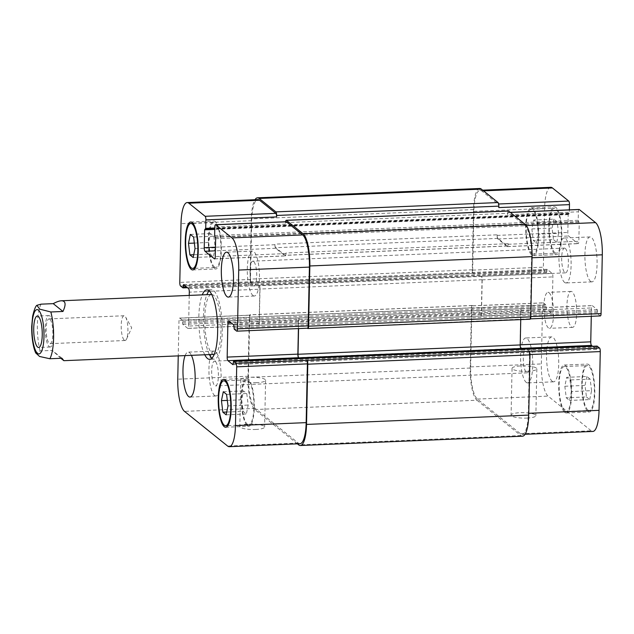 <?xml version="1.0" encoding="UTF-8"?>
<svg xmlns="http://www.w3.org/2000/svg" width="634" height="634" viewBox="0 0 634 634"><rect width="100%" height="100%" fill="white"/><g stroke="black" fill="none" stroke-linecap="round" stroke-linejoin="round"><path stroke-width="0.48" stroke-dasharray="3.17 2.38" d="M124.304 340.22A12.395 3.321 -92.4 0 0 125.072 340.513A12.395 3.321 -92.4 0 0 126.554 339.047A12.395 3.321 -92.4 0 0 127.878 327.992A12.395 3.321 -92.4 0 0 125.635 317.095A12.395 3.321 -92.4 0 0 124.034 315.756A12.395 3.321 -92.4 0 0 121.197 326.851A12.395 3.321 -92.4 0 0 124.304 340.22M49.206 346.632A15.739 4.216 -92.4 0 0 50.189 347.004A15.739 4.216 -92.4 0 0 53.747 331.106A15.739 4.216 -92.4 0 0 48.873 315.558A15.739 4.216 -92.4 0 0 45.268 329.648A15.739 4.216 -92.4 0 0 49.206 346.632M49.785 319.195A12.395 3.321 -92.4 0 0 49.008 318.902A12.395 3.321 -92.4 0 0 46.171 329.997A12.395 3.321 -92.4 0 0 49.278 343.366A12.395 3.321 -92.4 0 0 50.046 343.668A12.395 3.321 -92.4 0 0 52.884 332.565A12.395 3.321 -92.4 0 0 49.785 319.195M61.981 358.242L52.257 350.42L40.14 350.927L35.75 352.972M60.832 358.289L52.257 350.42M209.386 354.58A34.775 9.32 87.6 0 1 203.451 316.873A34.775 9.32 87.6 0 1 206.874 294.675M209.133 290.871A34.775 9.32 87.6 0 1 211.399 289.69A34.775 9.32 87.6 0 1 222.169 324.037A34.775 9.32 87.6 0 1 214.308 359.177A34.775 9.32 87.6 0 1 211.954 358.186M204.774 354.778A34.775 9.32 87.6 0 1 198.838 317.063A34.775 9.32 87.6 0 1 202.262 294.873M214.11 354.382A29.98 8.036 87.6 0 1 204.75 317.911A29.98 8.036 87.6 0 1 211.597 294.477M211.701 294.477A29.98 8.036 87.6 0 1 220.886 324.093A29.98 8.036 87.6 0 1 214.213 354.374M255.573 429.464A12.395 2.726 1.2 0 0 264.616 427.031A12.395 2.726 1.2 0 0 252.284 424.043A12.395 2.726 1.2 0 0 239.834 426.508A12.395 2.726 1.2 0 0 255.573 429.464M256.556 382.682A12.395 2.726 -178.8 0 1 240.817 379.734A12.395 2.726 -178.8 0 1 253.259 377.262A12.395 2.726 -178.8 0 1 265.598 380.249A12.395 2.726 -178.8 0 1 256.556 382.682M526.822 418.083A12.395 2.726 1.2 0 0 535.857 415.65A12.395 2.726 1.2 0 0 523.525 412.663A12.395 2.726 1.2 0 0 511.083 415.135A12.395 2.726 1.2 0 0 526.822 418.083M527.797 371.31A12.395 2.726 -178.8 0 1 512.058 368.354A12.395 2.726 -178.8 0 1 524.508 365.889A12.395 2.726 -178.8 0 1 536.839 368.877A12.395 2.726 -178.8 0 1 527.797 371.31M564.569 282.415A22.483 6.031 -92.4 0 0 565.972 282.946A22.483 6.031 -92.4 0 0 571.052 260.233A22.483 6.031 -92.4 0 0 564.086 238.019A22.483 6.031 -92.4 0 0 558.934 258.149A22.483 6.031 -92.4 0 0 564.569 282.415M565.282 248.401A12.395 3.321 87.6 0 1 568.381 261.771A12.395 3.321 87.6 0 1 565.544 272.866A12.395 3.321 87.6 0 1 561.708 260.622A12.395 3.321 87.6 0 1 564.506 248.1A12.395 3.321 87.6 0 1 565.282 248.401M590.539 281.322A22.483 6.031 -92.4 0 0 591.942 281.861A22.483 6.031 -92.4 0 0 597.022 259.147A22.483 6.031 -92.4 0 0 590.056 236.934A22.483 6.031 -92.4 0 0 584.905 257.063A22.483 6.031 -92.4 0 0 590.539 281.322M552.182 381.28A22.483 6.031 -92.4 0 0 553.585 381.819A22.483 6.031 -92.4 0 0 558.665 359.098A22.483 6.031 -92.4 0 0 551.699 336.892A22.483 6.031 -92.4 0 0 546.548 357.021A22.483 6.031 -92.4 0 0 552.182 381.28M526.212 382.373A22.483 6.031 -92.4 0 0 527.615 382.904A22.483 6.031 -92.4 0 0 532.695 360.191A22.483 6.031 -92.4 0 0 525.729 337.977A22.483 6.031 -92.4 0 0 520.577 358.107A22.483 6.031 -92.4 0 0 526.212 382.373M526.925 348.359A12.395 3.321 87.6 0 1 530.032 361.729A12.395 3.321 87.6 0 1 527.195 372.824A12.395 3.321 87.6 0 1 523.351 360.58A12.395 3.321 87.6 0 1 526.157 348.058A12.395 3.321 87.6 0 1 526.925 348.359M531.863 228.929L533.289 240.476L536.562 243.115L538.417 234.2L536.99 222.645L533.717 220.014L531.863 228.929L552.063 228.082L553.482 239.628L533.289 240.476M553.482 239.628L556.763 242.267L536.562 243.115M556.763 242.267L558.609 233.352L538.417 234.2M558.609 233.352L557.191 221.797L536.99 222.645M557.191 221.797L553.91 219.166L533.717 220.014M553.91 219.166L552.063 228.082M564.831 386.249L566.249 397.795L569.522 400.434L571.377 391.519L569.958 379.964L566.677 377.333L564.831 386.249L585.024 385.401L586.45 396.947L566.249 397.795M586.45 396.947L589.723 399.586L569.522 400.434M589.723 399.586L591.577 390.671L571.377 391.519M591.577 390.671L590.151 379.116L569.958 379.964M590.151 379.116L586.878 376.485L566.677 377.333M586.878 376.485L585.024 385.401M531.791 253.608A22.483 6.031 -92.4 0 0 533.194 254.147A22.483 6.031 -92.4 0 0 538.274 231.434A22.483 6.031 -92.4 0 0 531.308 209.22A22.483 6.031 -92.4 0 0 526.165 229.349A22.483 6.031 -92.4 0 0 531.791 253.608M554.877 252.641A22.483 6.031 87.6 0 1 549.242 228.383A22.483 6.031 87.6 0 1 554.393 208.253A22.483 6.031 87.6 0 1 561.359 230.459A22.483 6.031 87.6 0 1 556.28 253.18A22.483 6.031 87.6 0 1 554.877 252.641M531.76 255.074A23.981 6.427 -92.4 0 0 533.257 255.645A23.981 6.427 -92.4 0 0 538.678 231.41A23.981 6.427 -92.4 0 0 531.244 207.722A23.981 6.427 -92.4 0 0 525.752 229.191A23.981 6.427 -92.4 0 0 531.76 255.074M554.845 254.107A23.981 6.427 -92.4 0 0 556.343 254.678A23.981 6.427 -92.4 0 0 561.764 230.443A23.981 6.427 -92.4 0 0 554.33 206.755A23.981 6.427 -92.4 0 0 548.838 228.224A23.981 6.427 -92.4 0 0 554.845 254.107M564.759 410.927A22.483 6.031 -92.4 0 0 566.162 411.466A22.483 6.031 -92.4 0 0 571.242 388.753A22.483 6.031 -92.4 0 0 564.276 366.539A22.483 6.031 -92.4 0 0 559.125 386.669A22.483 6.031 -92.4 0 0 564.759 410.927M587.845 409.96A22.483 6.031 87.6 0 1 582.21 385.702A22.483 6.031 87.6 0 1 587.361 365.572A22.483 6.031 87.6 0 1 594.327 387.786A22.483 6.031 87.6 0 1 589.248 410.499A22.483 6.031 87.6 0 1 587.845 409.96M564.728 412.393A23.981 6.427 -92.4 0 0 566.225 412.964A23.981 6.427 -92.4 0 0 571.638 388.737A23.981 6.427 -92.4 0 0 564.212 365.041A23.981 6.427 -92.4 0 0 558.72 386.518A23.981 6.427 -92.4 0 0 564.728 412.393M587.813 411.426A23.981 6.427 -92.4 0 0 589.303 411.997A23.981 6.427 -92.4 0 0 594.724 387.762A23.981 6.427 -92.4 0 0 587.298 364.075A23.981 6.427 -92.4 0 0 581.806 385.543A23.981 6.427 -92.4 0 0 587.813 411.426M550.764 187.307A26.985 7.236 -92.4 0 0 544.598 208.404L543.362 267.168A2.996 0.8 -92.4 0 0 544.115 270.742L546.54 272.66L547.118 269.323L552.135 273.325A2.996 0.8 87.6 0 1 552.888 276.907L552.174 310.818A2.996 0.8 87.6 0 1 551.493 313.164A2.996 0.8 87.6 0 1 551.303 313.093L546.357 309.115L545.795 304.788L543.441 302.901A2.996 0.8 -92.4 0 0 543.251 302.83A2.996 0.8 -92.4 0 0 542.569 305.176L541.341 363.94A26.985 7.236 -92.4 0 0 548.085 396.115L591.197 430.795A26.985 7.236 -92.4 0 0 592.877 431.437M579.08 209.458A2.996 0.8 -92.4 0 0 578.398 211.804L578.216 220.283L579.222 223.469L578.85 241.3A2.996 0.8 87.6 0 1 578.16 243.646A2.996 0.8 87.6 0 1 577.978 243.575L568.579 236.014A2.996 0.8 87.6 0 1 567.826 232.44L568.199 214.601L569.3 213.111L569.372 209.87M591.284 316.303L591.467 307.934A2.996 0.8 87.6 0 1 592.148 305.588A2.996 0.8 87.6 0 1 592.338 305.659L597.276 309.638L597.846 313.957L600.2 315.851L529.501 318.815A2.996 0.8 -92.4 0 0 529.691 318.886A2.996 0.8 -92.4 0 0 530.373 316.54L531.601 257.776A26.985 7.236 -92.4 0 0 524.857 225.601L508.571 212.493A2.996 0.8 -92.4 0 0 508.381 212.422A2.996 0.8 -92.4 0 0 507.699 214.767L578.398 211.804M597.03 346.124L596.523 349.429L592.568 346.283M571.448 326.914A17.99 4.818 -92.4 0 0 572.573 327.35A17.99 4.818 -92.4 0 0 576.639 309.17A17.99 4.818 -92.4 0 0 571.068 291.402A17.99 4.818 -92.4 0 0 566.947 307.506A17.99 4.818 -92.4 0 0 571.448 326.914M252.926 295.484A22.483 6.031 -92.4 0 0 254.329 296.023A22.483 6.031 -92.4 0 0 259.409 273.302A22.483 6.031 -92.4 0 0 252.443 251.096A22.483 6.031 -92.4 0 0 247.292 271.225A22.483 6.031 -92.4 0 0 252.926 295.484M253.64 261.47A12.395 3.321 -92.4 0 0 252.863 261.176A12.395 3.321 -92.4 0 0 250.065 273.698A12.395 3.321 -92.4 0 0 253.901 285.942A12.395 3.321 -92.4 0 0 256.738 274.847A12.395 3.321 -92.4 0 0 253.64 261.47M214.569 395.442A22.483 6.031 -92.4 0 0 215.972 395.981A22.483 6.031 -92.4 0 0 221.052 373.26A22.483 6.031 -92.4 0 0 214.086 351.054A22.483 6.031 -92.4 0 0 208.943 371.183A22.483 6.031 -92.4 0 0 214.569 395.442M215.283 361.428A12.395 3.321 -92.4 0 0 214.514 361.134A12.395 3.321 -92.4 0 0 211.708 373.656A12.395 3.321 -92.4 0 0 215.552 385.9A12.395 3.321 -92.4 0 0 218.389 374.797A12.395 3.321 -92.4 0 0 215.283 361.428M185.104 355.603A22.483 6.031 87.6 0 1 188.116 352.139A22.483 6.031 87.6 0 1 191.413 355.333M208.681 242.481L210.1 254.036L213.373 256.667L215.227 247.751L213.809 236.205L210.528 233.566L208.681 242.481L194.353 243.084M193.758 254.717L210.1 254.036M193.18 257.515L213.373 256.667M195.026 248.599L215.227 247.751M193.608 237.053L213.809 236.205M190.327 234.414L210.528 233.566M241.641 399.8L243.068 411.355L246.341 413.986L248.195 405.071L246.769 393.524L243.496 390.885L241.641 399.8L227.313 400.403M226.726 412.037L243.068 411.355M226.14 414.834L246.341 413.986M227.994 405.919L248.195 405.071M226.568 394.372L246.769 393.524M223.295 391.733L243.496 390.885M214.379 266.922A22.483 6.031 -92.4 0 0 215.782 267.461A22.483 6.031 -92.4 0 0 220.862 244.74A22.483 6.031 -92.4 0 0 213.896 222.534A22.483 6.031 -92.4 0 0 208.744 242.663A22.483 6.031 -92.4 0 0 214.379 266.922M214.347 268.388A23.981 6.427 -92.4 0 0 215.845 268.959A23.981 6.427 -92.4 0 0 221.266 244.724A23.981 6.427 -92.4 0 0 213.832 221.036A23.981 6.427 -92.4 0 0 208.34 242.505A23.981 6.427 -92.4 0 0 214.347 268.388M247.347 424.241A22.483 6.031 -92.4 0 0 248.742 424.78A22.483 6.031 -92.4 0 0 253.83 402.067A22.483 6.031 -92.4 0 0 246.864 379.853A22.483 6.031 -92.4 0 0 241.713 399.983A22.483 6.031 -92.4 0 0 247.347 424.241M247.315 425.707A23.981 6.427 -92.4 0 0 248.805 426.278A23.981 6.427 -92.4 0 0 254.226 402.051A23.981 6.427 -92.4 0 0 246.8 378.355A23.981 6.427 -92.4 0 0 241.308 399.824A23.981 6.427 -92.4 0 0 247.315 425.707M189.233 295.42L188.591 326.066A2.996 0.8 87.6 0 1 187.91 328.412A2.996 0.8 87.6 0 1 187.719 328.341L182.774 324.362L182.212 320.043L179.858 318.149A2.996 0.8 -92.4 0 0 179.668 318.078A2.996 0.8 -92.4 0 0 178.986 320.424L178.241 355.888M548.37 327.889A17.99 4.818 87.6 0 1 543.861 308.473A17.99 4.818 87.6 0 1 547.982 292.369A17.99 4.818 87.6 0 1 553.553 310.145A17.99 4.818 87.6 0 1 549.488 328.317A17.99 4.818 87.6 0 1 548.37 327.889M299.993 443.721A26.985 7.236 87.6 0 1 298.313 443.079L255.193 408.399A26.985 7.236 87.6 0 1 248.449 376.224L249.685 317.46A2.996 0.8 87.6 0 1 250.367 315.114A2.996 0.8 87.6 0 1 250.557 315.185L179.858 318.149M520.966 348.518L520.807 348.383A2.996 0.8 87.6 0 1 520.054 344.809L520.768 310.898A2.996 0.8 87.6 0 1 521.449 308.552A2.996 0.8 87.6 0 1 521.639 308.623L299.446 317.943A2.996 0.8 -92.4 0 0 299.264 317.872A2.996 0.8 -92.4 0 0 298.574 320.218L298.4 328.586M307.498 328.206A2.996 0.8 87.6 0 1 307.308 328.135L236.617 331.099M508.413 210.963A2.996 0.8 -92.4 0 0 507.731 213.309L285.538 222.629L285.506 224.087A2.996 0.8 87.6 0 1 286.196 221.742M285.094 255.859A2.996 0.8 -92.4 0 0 285.276 255.93A2.996 0.8 -92.4 0 0 285.966 253.584L285.974 253.006A2.996 0.8 -92.4 0 1 285.292 255.343A2.996 0.8 -92.4 0 1 285.102 255.272L275.703 247.712A2.996 0.8 -92.4 0 1 274.95 244.138L274.942 244.724A2.996 0.8 -92.4 0 0 275.687 248.298L285.094 255.859L214.76 258.807M479.692 188.488A26.985 7.236 -92.4 0 0 473.527 209.577L472.267 269.807A2.996 0.8 -92.4 0 0 473.012 273.381L251.23 283.026A2.996 0.8 87.6 0 1 250.478 279.451L251.714 220.687A26.985 7.236 87.6 0 1 257.872 199.599M260.003 289.191A2.996 0.8 -92.4 0 0 259.251 285.617L259.092 285.482A2.996 0.8 -92.4 0 1 259.837 289.056L259.124 322.975A2.996 0.8 -92.4 0 1 258.442 325.313A2.996 0.8 -92.4 0 1 258.252 325.242L258.418 325.377A2.996 0.8 -92.4 0 0 258.601 325.448A2.996 0.8 -92.4 0 0 259.29 323.102L260.003 289.191L189.304 292.155M299.613 318.078A2.996 0.8 -92.4 0 0 299.422 318.006A2.996 0.8 -92.4 0 0 298.741 320.344L298.566 328.578M297.401 443.832L254.757 409.54A26.985 7.236 87.6 0 1 248.013 377.357L249.281 317.135A2.996 0.8 87.6 0 1 249.962 314.789A2.996 0.8 87.6 0 1 250.153 314.86L250.557 315.185M250.826 282.701A2.996 0.8 87.6 0 1 250.073 279.126L251.333 218.896A26.985 7.236 87.6 0 1 254.979 199.718M285.538 222.629A2.996 0.8 87.6 0 1 285.593 221.773M254.757 409.54L476.95 400.22A26.985 7.236 -92.4 0 1 470.206 368.037L471.466 307.815A2.996 0.8 -92.4 0 1 472.156 305.469A2.996 0.8 -92.4 0 1 472.338 305.54L472.742 305.865A2.996 0.8 -92.4 0 0 472.56 305.794A2.996 0.8 -92.4 0 0 471.87 308.14L470.642 366.904A26.985 7.236 -92.4 0 0 477.386 399.079L520.498 433.759A26.985 7.236 -92.4 0 0 522.178 434.401A26.985 7.236 -92.4 0 0 528.344 413.313L529.58 354.549A2.996 0.8 -92.4 0 0 528.827 350.974M497.143 234.818A2.996 0.8 87.6 0 0 497.888 238.392L507.295 245.952A2.996 0.8 87.6 0 0 507.477 246.024A2.996 0.8 87.6 0 0 508.167 243.686L508.151 244.264A2.996 0.8 87.6 0 1 507.469 246.61A2.996 0.8 87.6 0 1 507.279 246.539L497.88 238.978A2.996 0.8 87.6 0 1 497.127 235.404L497.143 234.818L274.95 244.138M498.784 207.595A2.996 0.8 -92.4 0 0 498.039 204.021L481.745 190.921A26.985 7.236 -92.4 0 0 480.065 190.279A26.985 7.236 -92.4 0 0 473.899 211.368L472.671 270.132A2.996 0.8 -92.4 0 0 473.416 273.706L544.115 270.742M480.445 315.922A2.996 0.8 87.6 0 0 480.635 315.994A2.996 0.8 87.6 0 0 481.317 313.656L482.03 279.737A2.996 0.8 87.6 0 0 481.277 276.162L481.444 276.297A2.996 0.8 87.6 0 1 482.189 279.871L481.475 313.782A2.996 0.8 87.6 0 1 480.794 316.128A2.996 0.8 87.6 0 1 480.604 316.057L258.252 325.242M476.95 400.22L520.879 435.55A26.985 7.236 -92.4 0 0 522.559 436.192M520.752 319.607L520.926 311.025A2.996 0.8 87.6 0 1 521.616 308.687A2.996 0.8 87.6 0 1 521.798 308.758M473.012 273.381L473.416 273.706M507.731 213.309L507.699 214.767M529.501 318.815L307.72 328.46M41.115 304.154A29.98 8.036 -92.4 0 0 37.382 324.933A29.98 8.036 -92.4 0 0 40.14 350.927M298.313 443.079L227.614 446.043M298.574 320.218L231.394 323.031M299.446 317.943L228.755 320.907M285.506 224.087L214.815 227.051M285.966 253.584L215.267 256.548M275.687 248.298L215.386 250.826M274.942 244.724L215.465 247.212M251.714 220.687L181.015 223.651M250.478 279.451L179.787 282.415M251.23 283.026L180.531 285.989M259.251 285.617L188.552 288.581M259.29 323.102L188.591 326.066M258.418 325.377L187.719 328.341M249.685 317.46L178.986 320.424M248.449 376.224L177.758 379.187M255.193 408.399L184.502 411.363M528.344 413.313L528.756 413.297M520.498 433.759L591.197 430.795M529.58 354.549L529.984 354.533M520.768 310.898L591.467 307.934M521.639 308.623L592.338 305.659M530.373 316.54L530.785 316.524M531.601 257.776L532.013 257.761M524.857 225.601L526.307 225.538M508.571 212.493L510.33 212.422M508.151 244.264L578.85 241.3M507.279 246.539L577.978 243.575M497.88 238.978L568.579 236.014M497.127 235.404L567.826 232.44M498.039 204.021L498.641 203.997M481.745 190.921L483.504 190.85M473.899 211.368L544.598 208.404M472.671 270.132L543.362 267.168M481.444 276.297L552.135 273.325M482.189 279.871L552.888 276.907M481.475 313.782L552.174 310.818M480.604 316.057L551.303 313.093M471.87 308.14L542.569 305.176M472.742 305.865L543.441 302.901M470.642 366.904L541.341 363.94M477.386 399.079L548.085 396.115M470.206 368.037L248.013 377.357M471.466 307.815L249.281 317.135M472.338 305.54L250.153 314.86M545.795 304.788L182.212 320.043M546.088 306.222L182.505 321.47M546.064 307.68L182.481 322.936M546.357 309.115L182.774 324.362M481.317 313.656L259.124 322.975M482.03 279.737L259.837 289.056M481.277 276.162L259.092 285.482M547.19 269.355L183.606 284.603M546.841 270.258L184.668 285.451M546.817 271.724L186.396 286.837M546.468 272.628L187.45 287.693M472.267 269.807L250.073 279.126M473.527 209.577L251.333 218.896M569.3 213.111L214.791 227.978M568.952 214.023L214.775 228.874M568.547 213.698L204.964 228.945M568.199 214.601L214.76 229.429M497.888 238.392L275.703 247.712M507.295 245.952L285.102 255.272M508.167 243.686L285.974 253.006M579.222 223.469L215.639 238.717M578.921 222.035L215.338 237.29M578.517 221.71L214.934 236.965M578.216 220.283L214.633 235.531M597.846 313.957L234.263 329.212M597.545 312.53L233.962 327.778M597.577 311.064L233.994 326.32M597.276 309.638L233.692 324.885M520.926 311.025L298.741 320.344M596.443 349.397L233.011 364.645M596.792 348.486L233.209 363.742M596.824 347.028L233.241 362.276M520.879 435.55L298.685 444.87M126.554 339.047L131.721 327.833L125.635 317.095M48.873 315.558L37.327 316.041M50.189 347.004L38.65 347.487M124.034 315.756L49.008 318.902M125.072 340.513L50.046 343.668M209.696 359.367L214.308 359.177M206.779 289.881L211.399 289.69M240.817 379.734L239.834 426.508M265.598 380.249L264.616 427.031M512.058 368.354L511.083 415.135M536.839 368.877L535.857 415.65M590.056 236.934L564.086 238.019M591.942 281.861L565.972 282.946M551.699 336.892L525.729 337.977M553.585 381.819L527.615 382.904M533.194 254.147L556.28 253.18M531.308 209.22L554.393 208.253M533.257 255.645L556.343 254.678M531.244 207.722L554.33 206.755M566.162 411.466L589.248 410.499M564.276 366.539L587.361 365.572M566.225 412.964L589.303 411.997M564.212 365.041L587.298 364.075M252.443 251.096L226.473 252.181M254.329 296.023L228.359 297.108M564.506 248.1L252.863 261.176M565.544 272.866L253.901 285.942M214.086 351.054L188.116 352.139M215.972 395.981L190.002 397.066M526.157 348.058L214.514 361.134M527.195 372.824L215.552 385.9M194.931 268.333L215.782 267.461M193.045 223.406L213.896 222.534M192.76 269.925L215.845 268.959M190.747 222.003L213.832 221.036M227.899 425.66L248.742 424.78M226.013 380.725L246.864 379.853M225.728 427.245L248.805 426.278M223.715 379.322L246.8 378.355M571.068 291.402L547.982 292.369M572.573 327.35L549.488 328.317M228.565 320.836L299.264 317.872M214.585 258.894L285.276 255.93M187.91 328.412L258.601 325.448M179.668 318.078L250.367 315.114M522.178 434.401L525.079 434.282M521.449 308.552L592.148 305.588M529.691 318.886L530.452 318.854M508.381 212.422L510.235 212.35M507.469 246.61L578.16 243.646M480.065 190.279L482.656 190.168M480.794 316.128L551.493 313.164M472.56 305.794L543.251 302.83M472.156 305.469L249.962 314.789M480.635 315.994L258.442 325.313M547.118 269.323L183.535 284.571M546.54 272.66L187.49 287.717M569.031 214.046L214.775 228.906M568.476 213.666L204.893 228.914M507.477 246.024L285.292 255.343M521.616 308.687L299.422 318.006M596.523 349.429L232.94 364.677"/><path stroke-width="0.95" d="M37.668 347.115A15.739 4.216 87.6 0 1 33.721 330.132A15.739 4.216 87.6 0 1 37.327 316.041A15.739 4.216 87.6 0 1 42.201 331.59A15.739 4.216 87.6 0 1 38.65 347.487A15.739 4.216 87.6 0 1 37.668 347.115M35.75 352.972L39.562 356.474L49.864 358.749L61.981 358.242L63.875 360.683L60.832 358.289M62.964 311.468L50.839 311.976L39.712 309.154L36.907 305.303L41.115 304.154L53.24 303.646L62.964 311.468C66.229 304.36 65.69 300.801 61.363 300.778C59.311 300.881 56.6 301.832 53.24 303.646M206.874 294.675A34.775 9.32 87.6 0 1 209.133 290.871M211.954 358.186A34.775 9.32 87.6 0 1 209.386 354.58M202.262 294.873A34.775 9.32 87.6 0 1 206.779 289.881A34.775 9.32 87.6 0 1 217.549 324.236A34.775 9.32 87.6 0 1 209.696 359.367A34.775 9.32 87.6 0 1 204.774 354.778M61.363 300.778L211.597 294.477A29.98 8.036 87.6 0 1 211.701 294.477M214.213 354.374A29.98 8.036 87.6 0 1 214.11 354.382L63.875 360.683M525.079 434.282L592.877 431.437A26.985 7.236 -92.4 0 0 599.043 410.349L600.271 351.585A2.996 0.8 -92.4 0 0 599.526 348.011L597.03 346.124M569.372 209.87L569.483 204.631A2.996 0.8 -92.4 0 0 568.73 201.057L552.444 187.957A26.985 7.236 -92.4 0 0 550.764 187.307L482.656 190.168M600.2 315.851A2.996 0.8 -92.4 0 0 600.382 315.922A2.996 0.8 -92.4 0 0 601.072 313.576L602.3 254.813A26.985 7.236 -92.4 0 0 595.556 222.637L579.27 209.529A2.996 0.8 -92.4 0 0 579.08 209.458L510.235 212.35M592.568 346.283L591.498 345.419A2.996 0.8 87.6 0 1 590.753 341.845L591.284 316.303M226.956 296.569A22.483 6.031 87.6 0 1 221.321 272.311A22.483 6.031 87.6 0 1 226.473 252.181A22.483 6.031 87.6 0 1 233.439 274.395A22.483 6.031 87.6 0 1 228.359 297.108A22.483 6.031 87.6 0 1 226.956 296.569M191.413 355.333A22.483 6.031 87.6 0 1 195.113 380.471A22.483 6.031 87.6 0 1 190.002 397.066A22.483 6.031 87.6 0 1 188.599 396.527A22.483 6.031 87.6 0 1 183.266 378.443A22.483 6.031 87.6 0 1 185.104 355.603M188.48 243.329L190.327 234.414L193.608 237.053L195.026 248.599L193.18 257.515L189.899 254.884L188.48 243.329L194.353 243.084M189.899 254.884L193.758 254.717M221.44 400.648L223.295 391.733L226.568 394.372L227.994 405.919L226.14 414.834L222.867 412.203L221.44 400.648L227.313 400.403M222.867 412.203L226.726 412.037M191.294 267.889A22.483 6.031 -92.4 0 0 192.696 268.428A22.483 6.031 -92.4 0 0 197.776 245.715A22.483 6.031 -92.4 0 0 190.81 223.501A22.483 6.031 -92.4 0 0 185.667 243.63A22.483 6.031 -92.4 0 0 191.294 267.889M191.262 269.355A23.981 6.427 87.6 0 1 185.255 243.472A23.981 6.427 87.6 0 1 190.747 222.003A23.981 6.427 87.6 0 1 198.18 245.699A23.981 6.427 87.6 0 1 192.76 269.925A23.981 6.427 87.6 0 1 191.262 269.355M224.262 425.216A22.483 6.031 -92.4 0 0 225.664 425.747A22.483 6.031 -92.4 0 0 230.744 403.034A22.483 6.031 -92.4 0 0 223.778 380.82A22.483 6.031 -92.4 0 0 218.627 400.95A22.483 6.031 -92.4 0 0 224.262 425.216M224.23 426.674A23.981 6.427 87.6 0 1 218.223 400.799A23.981 6.427 87.6 0 1 223.715 379.322A23.981 6.427 87.6 0 1 231.141 403.018A23.981 6.427 87.6 0 1 225.728 427.245A23.981 6.427 87.6 0 1 224.23 426.674M178.241 355.888L177.758 379.187A26.985 7.236 -92.4 0 0 184.502 411.363L227.614 446.043A26.985 7.236 -92.4 0 0 229.294 446.693A26.985 7.236 -92.4 0 0 235.46 425.596L236.688 366.832A2.996 0.8 -92.4 0 0 235.943 363.258L233.518 361.34L232.94 364.677L227.923 360.675A2.996 0.8 87.6 0 1 227.17 357.093L227.883 323.182A2.996 0.8 87.6 0 1 228.565 320.836A2.996 0.8 87.6 0 1 228.755 320.907L233.692 324.885L234.263 329.212L236.617 331.099A2.996 0.8 -92.4 0 0 236.799 331.17A2.996 0.8 -92.4 0 0 237.488 328.824L238.717 270.06A26.985 7.236 -92.4 0 0 231.973 237.885L215.687 224.785A2.996 0.8 -92.4 0 0 215.497 224.713A2.996 0.8 -92.4 0 0 214.815 227.051L214.633 235.531L215.639 238.717L215.267 256.548A2.996 0.8 87.6 0 1 214.585 258.894A2.996 0.8 87.6 0 1 214.395 258.823L204.996 251.262A2.996 0.8 87.6 0 1 204.243 247.688L204.616 229.849L205.717 228.359L205.899 219.879A2.996 0.8 -92.4 0 0 205.147 216.305L188.861 203.205A26.985 7.236 -92.4 0 0 187.181 202.563A26.985 7.236 -92.4 0 0 181.015 223.651L179.787 282.415A2.996 0.8 -92.4 0 0 180.531 285.989L182.957 287.907L183.535 284.571L188.552 288.581A2.996 0.8 87.6 0 1 189.304 292.155L189.233 295.42M307.046 360.619A2.996 0.8 87.6 0 1 307.791 364.193L306.531 424.423A26.985 7.236 87.6 0 1 300.365 445.512L522.559 436.192A26.985 7.236 -92.4 0 0 528.716 415.104L529.984 354.874A2.996 0.8 -92.4 0 0 529.231 351.299L306.634 360.294A2.996 0.8 87.6 0 1 307.387 363.868L306.159 422.632A26.985 7.236 87.6 0 1 299.993 443.721L229.294 446.693M298.4 328.586L297.869 354.129A2.996 0.8 -92.4 0 0 298.614 357.703L298.78 357.838A2.996 0.8 -92.4 0 1 298.028 354.263L298.566 328.578M215.497 224.713L286.196 221.742A2.996 0.8 87.6 0 1 286.378 221.813L302.672 234.921A26.985 7.236 87.6 0 1 309.416 267.096L308.179 325.86A2.996 0.8 87.6 0 1 307.498 328.206L236.799 331.17M187.181 202.563L257.872 199.599A26.985 7.236 87.6 0 1 259.552 200.241L275.845 213.341A2.996 0.8 87.6 0 1 276.598 216.915L205.899 219.879M300.365 445.512A26.985 7.236 87.6 0 1 298.685 444.87L297.401 443.832M254.979 199.718A26.985 7.236 87.6 0 1 257.499 197.808A26.985 7.236 87.6 0 1 259.179 198.45L275.877 211.883A2.996 0.8 87.6 0 1 276.622 215.457L276.598 216.915M285.593 221.773A2.996 0.8 87.6 0 1 286.227 220.283A2.996 0.8 87.6 0 1 286.409 220.355L303.107 233.78A26.985 7.236 87.6 0 1 309.852 265.963L308.592 326.185A2.996 0.8 87.6 0 1 307.902 328.531A2.996 0.8 87.6 0 1 307.72 328.46L307.403 328.206M529.231 351.299L599.526 348.011M298.78 357.838L520.966 348.518A2.996 0.8 87.6 0 1 520.221 344.944L520.752 319.607M569.483 204.631L498.784 207.595L498.815 206.137A2.996 0.8 -92.4 0 0 498.062 202.563L481.372 189.13A26.985 7.236 -92.4 0 0 479.692 188.488L257.499 197.808M529.905 319.14A2.996 0.8 -92.4 0 0 530.095 319.211A2.996 0.8 -92.4 0 0 530.777 316.865L532.037 256.643A26.985 7.236 -92.4 0 0 525.293 224.46L508.603 211.035A2.996 0.8 -92.4 0 0 508.413 210.963L286.227 220.283M31.993 326.946A22.182 5.944 -92.4 0 0 40.592 352.916A22.182 5.944 -92.4 0 0 41.376 315.439A22.182 5.944 -92.4 0 0 31.993 326.946M49.864 358.749A29.98 8.036 -92.4 0 0 50.839 311.976M306.159 422.632L235.46 425.596M307.387 363.868L236.688 366.832M306.634 360.294L235.943 363.258M297.869 354.129L227.17 357.093M298.614 357.703L227.923 360.675M231.394 323.031L227.883 323.182M308.179 325.86L237.488 328.824M309.416 267.096L238.717 270.06M302.672 234.921L231.973 237.885M286.378 221.813L215.687 224.785M215.386 250.826L204.996 251.262M215.465 247.212L204.243 247.688M275.845 213.341L205.147 216.305M259.552 200.241L188.861 203.205M528.756 413.297L599.043 410.349M529.984 354.533L600.271 351.585M520.847 348.383L591.498 345.419M520.221 344.801L590.753 341.845M530.785 316.524L601.072 313.576M532.013 257.761L602.3 254.813M526.307 225.538L595.556 222.637M510.33 212.422L579.27 209.529M498.641 203.997L568.73 201.057M483.504 190.85L552.444 187.957M184.668 285.451L183.258 285.514M186.396 286.837L183.234 286.972M187.45 287.693L183.028 287.876M481.372 189.13L259.179 198.45M498.062 202.563L275.877 211.883M498.815 206.137L276.622 215.457M214.791 227.978L205.717 228.359M214.775 228.874L205.519 229.262M214.76 229.429L204.616 229.849M508.603 211.035L286.409 220.355M525.293 224.46L303.107 233.78M532.037 256.643L309.852 265.963M530.777 316.865L308.592 326.185M520.221 344.944L298.028 354.263M597.173 346.116L233.589 361.372M529.984 354.874L307.791 364.193M528.716 415.104L306.531 424.423M36.907 305.303C35.655 305.984 34.228 309.598 32.643 316.16L31.7 326.462C31.573 339.356 33.737 348.851 35.813 353.13M192.696 268.428L194.931 268.333M190.81 223.501L193.045 223.406M225.664 425.747L227.899 425.66M223.778 380.82L226.013 380.725M530.452 318.854L600.382 315.922M187.49 287.717L182.957 287.907M214.775 228.906L205.448 229.302M530.095 319.211L307.902 328.531M597.101 346.093L233.518 361.34"/></g></svg>
